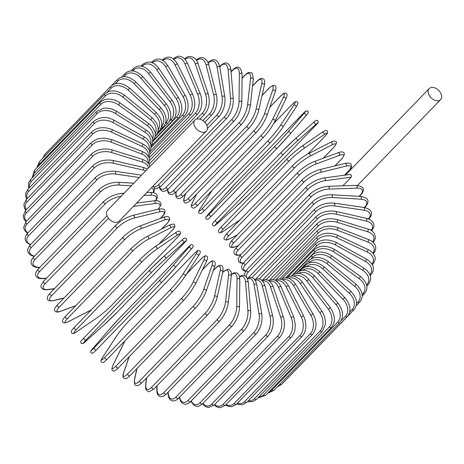 <?xml version="1.0" encoding="UTF-8"?>
<svg xmlns="http://www.w3.org/2000/svg" width="464" height="464" viewBox="0 0 464 464"><rect width="100%" height="100%" fill="white"/><g stroke="black" fill="none" stroke-linecap="round" stroke-linejoin="round"><path stroke-width="0.7" d="M440.8 93.328A7.94 5.29 -135.9 0 1 440.591 99.644A7.94 5.29 -135.9 0 1 428.974 94.917A7.94 5.29 -135.9 0 1 429.183 88.601A7.94 5.29 -135.9 0 1 440.8 93.328M350.013 174.65L351.312 175.114L351.271 177.161L342.879 185.826M206.532 124.804A7.94 5.29 -135.9 0 1 206.318 131.121A7.94 5.29 -135.9 0 1 194.706 126.394A7.94 5.29 -135.9 0 1 194.915 120.072A7.94 5.29 -135.9 0 1 206.532 124.804M206.318 131.121L119.028 221.258A7.94 5.29 -135.9 0 1 107.41 216.531A7.94 5.29 -135.9 0 1 107.625 210.215L194.915 120.072M162.145 60.117L162.499 59.752A1.496 0.998 44.1 0 0 162.301 60.198M162.499 59.752C169.221 54.358 173.78 57.983 177.567 64.206A1.496 0.522 153.4 0 0 176.523 64.194A1.496 0.522 153.4 0 0 175.114 65.03A13.479 8.891 -97.7 0 0 162.893 60.529M177.567 64.206L192.664 94.354A1.496 0.522 153.4 0 0 191.615 94.337A1.496 0.522 153.4 0 0 190.205 95.172L175.114 65.03M192.664 94.354C195.941 102.445 195.408 109.191 191.069 114.585A1.496 0.998 -135.9 0 1 188.877 113.697A13.479 8.891 -97.7 0 0 190.205 95.172M149.982 153.862L188.877 113.697M149.582 160.474L195.53 113.03A13.479 8.451 -92 0 0 197.757 94.43L185.055 64.09A13.479 8.451 -92 0 0 173.867 59.392M173.391 58.847A1.496 0.998 44.1 0 0 173.304 58.957L173.391 58.847C177.886 55.03 180.415 56.393 181.882 56.933C184.22 57.965 186.122 60.14 187.601 63.469A1.496 0.603 157.3 0 0 186.511 63.319A1.496 0.603 157.3 0 0 185.055 64.09M149.118 164.273L197.774 114.028A1.496 0.998 -135.9 0 1 196.603 114.115A1.496 0.998 -135.9 0 1 195.53 113.03M197.774 114.028C202.142 108.628 202.983 101.889 200.303 93.815A1.496 0.603 157.3 0 0 199.218 93.658A1.496 0.603 157.3 0 0 197.757 94.43M196.579 119.091L202.466 113.007A13.479 7.946 -86.7 0 0 205.622 94.424L195.408 64.113A13.479 7.946 -86.7 0 0 185.148 59.433M199.868 119.161L204.752 114.121A1.496 0.998 -135.9 0 1 203.522 114.179A1.496 0.998 -135.9 0 1 202.466 113.007M204.752 114.121C209.142 108.721 210.308 102.016 208.249 94.018A1.496 0.684 161.4 0 0 207.13 93.716A1.496 0.684 161.4 0 0 205.622 94.424M208.249 94.018L198.035 63.701A1.496 0.684 161.4 0 0 196.916 63.406A1.496 0.684 161.4 0 0 195.408 64.113M202.867 120.611L209.629 113.634A13.479 7.378 -81.7 0 0 213.747 95.149L206.097 65.099A13.479 7.378 -81.7 0 0 196.637 60.662M196.4 60.187A1.496 0.998 44.1 0 0 196.365 60.233L196.4 60.187C201.759 54.619 207.321 58.766 208.788 64.914A1.496 0.76 165.7 0 0 207.652 64.467A1.496 0.76 165.7 0 0 206.097 65.099M204.763 122.27L211.944 114.857A1.496 0.998 -135.9 0 1 210.662 114.892A1.496 0.998 -135.9 0 1 209.629 113.634M211.944 114.857C216.369 109.469 217.865 102.834 216.439 94.958A1.496 0.76 165.7 0 0 215.302 94.511A1.496 0.76 165.7 0 0 213.747 95.149M206.799 125.396L216.961 114.904A13.479 6.757 -77.1 0 0 222.065 96.605L217.036 67.048A13.479 6.757 -77.1 0 0 208.22 63.121M208.058 62.727L208.348 62.425A1.496 0.998 44.1 0 0 208.145 62.936M207.391 128.534L219.298 116.238A1.496 0.998 -135.9 0 1 217.964 116.238A1.496 0.998 -135.9 0 1 216.961 114.904M219.298 116.238C223.758 110.867 225.591 104.336 224.808 96.64A1.496 0.824 170.3 0 0 223.665 96.042A1.496 0.824 170.3 0 0 222.065 96.605M224.808 96.64L219.779 67.083A1.496 0.824 170.3 0 0 218.637 66.485A1.496 0.824 170.3 0 0 217.036 67.048M153.7 186.667A13.479 6.084 -72.8 0 0 158.711 184.655L224.414 116.806A13.479 6.084 -72.8 0 0 230.515 98.774L228.149 69.936A13.479 6.084 -72.8 0 0 220.272 66.335L219.745 66.886M219.669 66.514L220.47 65.691A1.496 0.998 44.1 0 0 220.272 66.335M154.506 188.488L156.739 188.668L161.06 186.093A1.496 0.998 -135.9 0 1 159.674 186.064A1.496 0.998 -135.9 0 1 158.711 184.655M161.06 186.093L226.763 118.245A1.496 0.998 -135.9 0 1 225.376 118.216A1.496 0.998 -135.9 0 1 224.414 116.806M226.763 118.245C231.252 112.914 233.427 106.511 233.282 99.047A1.496 0.887 175.3 0 0 232.157 98.287A1.496 0.887 175.3 0 0 230.515 98.774M233.282 99.047L230.915 70.209A1.496 0.887 175.3 0 0 229.796 69.449A1.496 0.887 175.3 0 0 228.149 69.936M159.784 187.241A13.479 5.365 -68.7 0 0 166.222 187.178L231.925 119.329A13.479 5.365 -68.7 0 0 239.03 101.645L239.343 73.741A13.479 5.365 -68.7 0 0 232.47 70.493L231.06 71.955M231.037 71.647L232.679 69.954A1.496 0.998 44.1 0 0 232.47 70.493M159.436 187.497L160.237 189.486L162.191 191.168L164.082 191.388L166.315 190.565L168.577 188.715A1.496 0.998 -135.9 0 1 167.133 188.651A1.496 0.998 -135.9 0 1 166.222 187.178M168.577 188.715L234.279 120.872A1.496 0.998 -135.9 0 1 232.835 120.808A1.496 0.998 -135.9 0 1 231.925 119.329M234.279 120.872C238.798 115.582 241.309 109.347 241.808 102.161A1.496 0.945 -179.4 0 0 240.717 101.239A1.496 0.945 -179.4 0 0 239.03 101.645M241.808 102.161L242.121 74.257A1.496 0.945 -179.4 0 0 241.031 73.335A1.496 0.945 -179.4 0 0 239.343 73.741M167.788 189.469A13.479 4.599 -64.9 0 0 173.733 190.298L239.436 122.45A13.479 4.599 -64.9 0 0 247.55 105.2L250.543 78.439A13.479 4.599 -64.9 0 0 244.673 75.626L242.075 78.306M242.08 78.062L244.87 75.18A1.496 0.998 44.1 0 0 244.673 75.626M167.556 189.672L167.73 191.452L168.444 193.256L169.319 194.161L172.289 194.544L176.088 191.934A1.496 0.998 -135.9 0 1 174.586 191.835A1.496 0.998 -135.9 0 1 173.733 190.298M176.088 191.934L241.79 124.091A1.496 0.998 -135.9 0 1 240.288 123.992A1.496 0.998 -135.9 0 1 239.436 122.45M241.79 124.091C246.332 118.865 249.174 112.822 250.311 105.96A1.496 0.992 -173.6 0 0 249.278 104.876A1.496 0.992 -173.6 0 0 247.55 105.2M250.311 105.96L253.303 79.205A1.496 0.992 -173.6 0 0 252.271 78.12A1.496 0.992 -173.6 0 0 250.543 78.439M176.32 191.696A13.479 3.805 -61.2 0 0 181.198 193.993L246.9 126.144A13.479 3.805 -61.2 0 0 256.006 109.4L261.65 83.996A13.479 3.805 -61.2 0 0 256.778 81.687L252.538 86.066M252.555 85.886L256.963 81.339A1.496 0.998 44.1 0 0 256.778 81.687M176.163 191.858L176.117 192.05A1.496 1.032 12.5 0 1 176.262 191.754M176.117 192.05C175.514 195.013 175.723 196.933 176.743 197.821C177.845 198.366 179.191 200.141 183.529 195.727A1.496 0.998 -135.9 0 1 181.981 195.593A1.496 0.998 -135.9 0 1 181.198 193.993M183.529 195.727L249.232 127.878A1.496 0.998 -135.9 0 1 247.683 127.745A1.496 0.998 -135.9 0 1 246.9 126.144M249.232 127.878C253.796 122.728 256.963 116.905 258.726 110.42A1.496 1.032 -167.5 0 0 257.775 109.173A1.496 1.032 -167.5 0 0 256.006 109.4M258.726 110.42L264.37 85.016A1.496 1.032 -167.5 0 0 263.419 83.764A1.496 1.032 -167.5 0 0 261.65 83.996M185.693 193.494L184.649 196.51A13.479 2.981 -57.6 0 0 188.546 198.238L254.249 130.39A13.479 2.981 -57.6 0 0 264.335 114.225L272.588 90.364A13.479 2.981 -57.6 0 0 268.697 88.636L262.038 95.514M262.067 95.387L268.853 88.375A1.496 0.998 44.1 0 0 268.697 88.636M185.571 193.621L184.469 196.8A1.496 1.067 19.1 0 1 184.649 196.51M184.469 196.8C182.364 202.472 184.689 205.755 190.855 200.059A1.496 0.998 -135.9 0 1 189.254 199.885A1.496 0.998 -135.9 0 1 188.546 198.238M190.855 200.059L256.557 132.217A1.496 0.998 -135.9 0 1 254.956 132.037A1.496 0.998 -135.9 0 1 254.249 130.39M256.557 132.217C261.139 127.142 264.613 121.568 266.98 115.495A1.496 1.067 -160.9 0 0 266.139 114.092A1.496 1.067 -160.9 0 0 264.335 114.225M266.98 115.495L275.239 91.64A1.496 1.067 -160.9 0 0 274.392 90.231A1.496 1.067 -160.9 0 0 272.588 90.364M196.585 194.143L192.792 201.915A13.479 2.134 -54.2 0 0 195.727 202.994L261.429 135.152A13.479 2.134 -54.2 0 0 272.472 119.631L283.278 97.498A13.479 2.134 -54.2 0 0 280.343 96.419L269.828 107.271M280.645 96.106A1.496 0.998 44.1 0 0 280.465 96.239A1.496 0.998 44.1 0 0 280.343 96.419M196.492 194.236L192.641 202.124A1.496 1.09 26 0 1 192.792 201.915M198.122 204.728A1.496 0.998 -135.9 0 1 198 204.902A1.496 0.998 -135.9 0 1 196.347 204.688A1.496 0.998 -135.9 0 1 195.727 202.994M263.825 136.88A1.496 0.998 -135.9 0 1 263.703 137.054A1.496 0.998 -135.9 0 1 262.05 136.839A1.496 0.998 -135.9 0 1 261.429 135.152M274.868 121.365A1.496 1.09 -154 0 0 275.013 121.156A1.496 1.09 -154 0 0 274.299 119.602A1.496 1.09 -154 0 0 272.472 119.631M285.673 99.232A1.496 1.09 -154 0 0 285.824 99.023A1.496 1.09 -154 0 0 285.111 97.469A1.496 1.09 -154 0 0 283.278 97.498M212.303 190.136L200.674 207.86A13.479 1.27 -50.8 0 0 202.687 208.232L268.389 140.389A13.479 1.27 -50.8 0 0 280.355 125.582L293.631 105.345A13.479 1.27 -50.8 0 0 291.618 104.974L273.882 123.285M273.905 123.244L291.699 104.876A1.496 0.998 44.1 0 0 291.618 104.974M204.995 210.117A1.496 0.998 -135.9 0 1 204.92 210.221L270.622 142.373C275.222 137.472 279.27 132.466 282.762 127.345A1.496 1.108 -146.7 0 1 282.669 127.467A13.479 1.27 129.2 0 1 270.698 142.274A1.496 0.998 -135.9 0 1 270.622 142.373A1.496 0.998 -135.9 0 1 268.917 142.112A1.496 0.998 -135.9 0 1 268.389 140.389M212.245 190.194L200.576 207.982A1.496 1.108 33.3 0 1 200.674 207.86M200.576 207.982C198.522 211.027 198.111 212.761 199.346 213.191C201.364 213.504 200.059 214.768 204.92 210.221A1.496 0.998 -135.9 0 1 203.215 209.96A1.496 0.998 -135.9 0 1 202.687 208.232M295.939 107.23A1.496 1.108 -146.7 0 0 296.038 107.109L282.762 127.345A1.496 1.108 -146.7 0 0 282.205 125.657A1.496 1.108 -146.7 0 0 280.355 125.582M291.699 104.876C296.554 100.323 295.249 101.587 297.267 101.9C298.503 102.329 298.097 104.069 296.038 107.109A1.496 1.108 -146.7 0 0 295.481 105.421A1.496 1.108 -146.7 0 0 293.631 105.345M223.822 196.197A1.496 1.114 40.7 0 1 223.857 196.156A1.496 1.114 40.7 0 1 223.886 196.121L208.249 214.31A13.479 0.394 -47.4 0 0 209.374 213.91L275.077 146.061A13.479 0.394 -47.4 0 0 287.929 132.025L303.566 113.837A13.479 0.394 -47.4 0 0 302.447 114.237L236.744 182.079A1.496 0.998 -135.9 0 1 236.768 182.05A1.496 0.998 -135.9 0 1 236.797 182.027M236.744 182.079A13.479 0.394 -47.4 0 0 223.886 196.121M275.077 146.061A1.496 0.998 -135.9 0 0 275.506 147.813A1.496 0.998 -135.9 0 0 277.252 148.12L290.168 134.015A1.496 1.114 -139.3 0 1 290.133 134.05A13.479 0.394 132.6 0 1 277.281 148.091A1.496 0.998 -135.9 0 1 277.252 148.12L211.578 215.934A1.496 0.998 -135.9 0 1 211.549 215.963A1.496 0.998 -135.9 0 1 209.803 215.661A1.496 0.998 -135.9 0 1 209.374 213.91M303.566 113.837A1.496 1.114 -139.3 0 1 305.422 114.028A1.496 1.114 -139.3 0 1 305.805 115.826A1.496 1.114 -139.3 0 1 305.776 115.861L290.197 133.974M277.252 148.12L211.549 215.963L208.226 219.182L206.213 219.136C205.703 217.135 204.699 218.602 208.214 214.345L223.857 196.156L236.768 182.05L302.47 114.208L305.793 110.989L307.812 111.035C308.322 113.036 309.326 111.575 305.805 115.826L290.168 134.015A1.496 1.114 -139.3 0 0 289.785 132.217A1.496 1.114 -139.3 0 0 287.929 132.025M249.185 194.062A1.496 0.998 -135.9 0 1 249.151 194.103A1.496 0.998 -135.9 0 1 249.116 194.132L314.818 126.289A1.496 0.998 44.1 0 0 314.853 126.254L249.151 194.103L235.376 207.391A1.496 1.114 48.2 0 1 235.329 207.431M314.818 126.289A13.479 0.481 135.9 0 0 315.102 125.071L297.215 141.068A13.479 0.481 135.9 0 0 283.521 154.286L217.819 222.134A13.479 0.481 135.9 0 0 217.535 223.352L235.422 207.35A13.479 0.481 135.9 0 0 249.116 194.132M235.422 207.35A1.496 1.114 48.2 0 1 235.376 207.391L217.494 223.393C213.388 227 214.501 225.91 212.721 225.475C212.002 223.207 211.909 224.292 215.702 220.017A1.496 0.998 -135.9 0 1 215.737 219.982L281.37 152.204M295.22 138.84L313.02 122.919A1.496 1.114 -131.8 0 1 313.061 122.879L295.174 138.875A1.496 1.114 -131.8 0 0 295.133 138.916A13.479 0.481 -44.1 0 0 281.439 152.134A1.496 0.998 -135.9 0 0 281.404 152.169L215.702 220.017A1.496 0.998 -135.9 0 0 216.056 221.751A1.496 0.998 -135.9 0 0 217.819 222.134M283.521 154.286A1.496 0.998 -135.9 0 1 281.758 153.903A1.496 0.998 -135.9 0 1 281.404 152.169L295.174 138.875A1.496 1.114 -131.8 0 1 296.977 139.223A1.496 1.114 -131.8 0 1 297.215 141.068M315.102 125.071A1.496 1.114 -131.8 0 0 314.865 123.221A1.496 1.114 -131.8 0 0 313.061 122.879C317.167 119.265 316.048 120.362 317.834 120.797C318.553 123.059 318.64 121.98 314.853 126.254M289.368 160.817A1.496 0.998 -135.9 0 1 287.628 160.335A1.496 0.998 -135.9 0 1 287.32 158.647A1.496 0.998 -135.9 0 1 287.425 158.56A13.479 1.351 -40.7 0 1 301.913 146.206A1.496 1.108 -124.4 0 1 302.041 146.102A1.496 1.108 -124.4 0 1 303.734 146.618A1.496 1.108 -124.4 0 1 303.856 148.463A13.479 1.351 139.3 0 0 289.368 160.817L223.665 228.665A13.479 1.351 139.3 0 0 224.176 230.747L240.103 219.843M307.702 154.06L324.365 136.857A1.496 0.998 44.1 0 0 324.464 136.77L307.742 154.036M324.365 136.857A13.479 1.351 139.3 0 0 323.855 134.775L303.856 148.463M224.176 230.747A1.496 1.108 55.6 0 1 224.048 230.852L240.045 219.901M223.665 228.665A1.496 0.998 -135.9 0 1 221.931 228.178A1.496 0.998 -135.9 0 1 221.618 226.49A1.496 0.998 -135.9 0 1 221.722 226.403M323.855 134.775A1.496 1.108 -124.4 0 0 323.727 132.93A1.496 1.108 -124.4 0 0 322.033 132.408A1.496 1.108 -124.4 0 0 321.906 132.518M323.159 158.27L333.204 147.894A1.496 0.998 44.1 0 0 333.384 147.767L323.234 158.241M333.204 147.894A13.479 2.216 142.7 0 0 331.963 144.907L310.004 156.182A13.479 2.216 142.7 0 0 294.785 167.632L229.083 235.48A13.479 2.216 142.7 0 0 230.324 238.467L237.394 234.836M230.324 238.467A1.496 1.09 62.8 0 1 230.115 238.624L237.301 234.935M229.083 235.48A1.496 0.998 -135.9 0 1 227.377 234.9A1.496 0.998 -135.9 0 1 227.111 233.259C223.816 237.168 223.097 239.273 224.953 239.575C225.666 240.34 227.389 240.021 230.115 238.624M294.785 167.632A1.496 0.998 -135.9 0 1 293.08 167.052A1.496 0.998 -135.9 0 1 292.813 165.416L227.111 233.259M310.004 156.182A1.496 1.09 -117.2 0 0 309.987 154.355A1.496 1.09 -117.2 0 0 308.427 153.677C302.221 157.221 297.018 161.136 292.813 165.416M331.963 144.907A1.496 1.09 -117.2 0 0 331.946 143.08A1.496 1.09 -117.2 0 0 330.38 142.402L308.427 153.677M334.898 165.903L341.278 159.314A1.496 0.998 44.1 0 0 341.539 159.146L335.025 165.874M341.278 159.314A13.479 3.062 146.1 0 0 339.364 155.388L315.619 164.169A13.479 3.062 146.1 0 0 299.727 174.679L234.024 242.521A13.479 3.062 146.1 0 0 235.938 246.448L238.577 245.473M235.938 246.448A1.496 1.061 69.7 0 1 235.642 246.645L238.45 245.607M234.024 242.521A1.496 0.998 -135.9 0 1 232.354 241.86A1.496 0.998 -135.9 0 1 232.133 240.271C226.623 246.697 230.15 248.872 235.642 246.645M299.727 174.679A1.496 0.998 -135.9 0 1 298.056 174.012A1.496 0.998 -135.9 0 1 297.836 172.422L232.133 240.271M315.619 164.169A1.496 1.061 -110.3 0 0 315.706 162.365A1.496 1.061 -110.3 0 0 314.285 161.553C308.253 164.059 302.766 167.678 297.836 172.422M339.364 155.388A1.496 1.061 -110.3 0 0 339.451 153.584A1.496 1.061 -110.3 0 0 338.03 152.772L314.285 161.553M344.468 175.224L348.522 171.03A1.496 0.998 44.1 0 0 348.876 170.833L344.653 175.195M348.522 171.03A13.479 3.886 149.7 0 0 346.005 166.141L320.647 172.353A13.479 3.886 149.7 0 0 304.152 181.9L238.45 249.748A13.479 3.886 149.7 0 0 240.723 254.695M238.45 249.748A1.496 0.998 -135.9 0 1 236.831 249.006A1.496 0.998 -135.9 0 1 236.646 247.469C232.51 251.732 234.129 253.216 234.772 254.33C235.7 255.351 237.643 255.525 240.601 254.852M304.152 181.9A1.496 0.998 -135.9 0 1 302.534 181.157A1.496 0.998 -135.9 0 1 302.348 179.62L236.646 247.469M320.647 172.353A1.496 1.032 -103.8 0 0 320.833 170.578A1.496 1.032 -103.8 0 0 319.568 169.662C313.101 171.57 307.365 174.893 302.348 179.62M346.005 166.141A1.496 1.032 -103.8 0 0 346.19 164.372A1.496 1.032 -103.8 0 0 344.926 163.45L319.568 169.662M351.271 177.161L325.061 180.682A13.479 4.675 153.4 0 0 308.032 189.248L242.33 257.097A13.479 4.675 153.4 0 0 243.246 263.076M325.061 180.682A1.496 0.986 -97.7 0 0 325.334 178.942A1.496 0.986 -97.7 0 0 324.232 177.938L350.413 174.423M308.032 189.248A1.496 0.998 -135.9 0 1 306.472 188.436A1.496 0.998 -135.9 0 1 306.327 186.951C311.408 182.242 317.376 179.237 324.232 177.938M242.33 257.097A1.496 0.998 -135.9 0 1 240.77 256.285A1.496 0.998 -135.9 0 1 240.625 254.794L306.327 186.951M358.997 196.347L360.313 194.99A1.496 0.998 44.1 0 0 360.859 194.764L359.31 196.365M360.313 194.99A13.479 5.435 157.3 0 0 356.81 188.129L328.819 189.086A13.479 5.435 157.3 0 0 311.332 196.661L245.63 264.509A13.479 5.435 157.3 0 0 245.705 270.97M245.63 264.509A1.496 0.998 -135.9 0 1 244.134 263.639A1.496 0.998 -135.9 0 1 244.029 262.201L242.278 264.492L241.506 266.829L241.785 268.668L243.53 270.605L245.456 271.341M311.332 196.661A1.496 0.998 -135.9 0 1 309.836 195.791A1.496 0.998 -135.9 0 1 309.732 194.352L244.029 262.201M328.819 189.086A1.496 0.94 -92 0 0 329.179 187.386A1.496 0.94 -92 0 0 328.239 186.325C321.042 186.992 314.87 189.672 309.732 194.352M356.81 188.129A1.496 0.94 -92 0 0 357.17 186.429A1.496 0.94 -92 0 0 356.224 185.368L328.239 186.325M364.31 207.524L364.768 207.048A1.496 0.998 44.1 0 0 365.417 206.828L364.681 207.588M364.768 207.048A13.479 6.148 161.4 0 0 360.888 199.195L331.899 197.502A13.479 6.148 161.4 0 0 314.035 204.085L248.333 271.933A13.479 6.148 161.4 0 0 246.465 276.973M248.333 271.933A1.496 0.998 -135.9 0 1 246.906 271.011A1.496 0.998 -135.9 0 1 246.836 269.63L244.412 273.975L244.435 275.512M314.035 204.085A1.496 0.998 -135.9 0 1 312.608 203.162A1.496 0.998 -135.9 0 1 312.533 201.782L246.836 269.63M331.899 197.502A1.496 0.882 -86.7 0 0 332.34 195.849A1.496 0.882 -86.7 0 0 331.557 194.747C324.063 194.781 317.724 197.125 312.533 201.782M360.888 199.195A1.496 0.882 -86.7 0 0 361.328 197.536A1.496 0.882 -86.7 0 0 360.545 196.434L331.557 194.747M368.573 219.037A1.496 0.998 44.1 0 0 368.973 218.828L368.712 219.095M368.312 218.938A13.479 6.821 165.7 0 0 364.037 210.198L334.271 205.871A13.479 6.821 165.7 0 0 316.117 211.462L252.103 277.571M248.814 277.605A1.496 0.998 -135.9 0 1 249.023 277.02L248.344 277.779M316.117 211.462A1.496 0.998 -135.9 0 1 314.76 210.499A1.496 0.998 -135.9 0 1 314.725 209.171L249.023 277.02M334.271 205.871A1.496 0.818 -81.7 0 0 334.788 204.259A1.496 0.818 -81.7 0 0 334.167 203.133C326.43 202.536 319.945 204.549 314.725 209.171M364.037 210.198A1.496 0.818 -81.7 0 0 364.559 208.585A1.496 0.818 -81.7 0 0 363.938 207.466L334.167 203.133M371.02 230.434A13.479 7.436 170.3 0 0 366.241 221.055L335.924 214.124A13.479 7.436 170.3 0 0 317.562 218.741L259.318 278.887M317.562 218.741A1.496 0.998 -135.9 0 1 316.28 217.744A1.496 0.998 -135.9 0 1 316.274 216.468L255.415 279.316M335.924 214.124A1.496 0.748 -77.1 0 0 336.516 212.553A1.496 0.748 -77.1 0 0 336.046 211.433C328.112 210.198 321.523 211.874 316.274 216.468M366.241 221.055A1.496 0.748 -77.1 0 0 366.838 219.484A1.496 0.748 -77.1 0 0 366.369 218.364L336.046 211.433M372.505 241.866A13.479 7.998 175.3 0 0 367.482 231.681L336.835 222.198A13.479 7.998 175.3 0 0 318.356 225.864L266.348 279.566M318.356 225.864A1.496 0.998 -135.9 0 1 317.156 224.843A1.496 0.998 -135.9 0 1 317.179 223.619L262.421 280.169M336.835 222.198A1.496 0.679 -72.8 0 0 337.502 220.673A1.496 0.679 -72.8 0 0 337.183 219.565C329.104 217.709 322.439 219.054 317.179 223.619M367.482 231.681A1.496 0.679 -72.8 0 0 368.143 230.156A1.496 0.679 -72.8 0 0 367.824 229.048L337.183 219.565M372.789 253.118A13.479 8.497 -179.4 0 0 367.743 241.993L337.009 230.04A13.479 8.497 -179.4 0 0 318.495 232.771L273.139 279.606M318.495 232.771A1.496 0.998 -135.9 0 1 317.382 231.733A1.496 0.998 -135.9 0 1 317.434 230.567L269.201 280.372M337.009 230.04A1.496 0.597 -68.7 0 0 337.74 228.561A1.496 0.597 -68.7 0 0 337.566 227.476C329.405 225.005 322.695 226.032 317.434 230.567M367.743 241.993A1.496 0.597 -68.7 0 0 368.474 240.514A1.496 0.597 -68.7 0 0 368.3 239.436L337.566 227.476M372.227 264.66A1.496 0.998 44.1 0 0 372.714 264.445L372.325 264.845M371.896 264.091A13.479 8.932 -173.6 0 0 367.03 251.923L336.441 237.574A13.479 8.932 -173.6 0 0 317.979 239.412L279.635 279.009M317.979 239.412A1.496 0.998 -135.9 0 1 317.028 237.261L275.703 279.937M336.441 237.574A1.496 0.51 -64.9 0 0 337.235 236.147A1.496 0.51 -64.9 0 0 337.2 235.103C329.011 232.029 322.283 232.748 317.028 237.261M367.03 251.923A1.496 0.51 -64.9 0 0 367.824 250.49A1.496 0.51 -64.9 0 0 367.79 249.452L337.2 235.103M369.924 274.943A1.496 0.998 44.1 0 0 370.997 274.816L370.179 275.657M369.82 274.688A13.479 9.297 -167.5 0 0 365.342 261.383L335.13 244.76A13.479 9.297 -167.5 0 0 316.813 245.746L285.789 277.779M316.813 245.746A1.496 0.998 -135.9 0 1 315.972 243.646L281.863 278.864M335.13 244.76A1.496 0.423 -61.2 0 0 335.988 243.38A1.496 0.423 -61.2 0 0 336.087 242.388C327.92 238.734 321.216 239.157 315.972 243.646M365.342 261.383A1.496 0.423 -61.2 0 0 366.2 259.997A1.496 0.423 -61.2 0 0 366.299 259.011L336.087 242.388M366.56 284.821L366.809 284.565A1.496 0.998 44.1 0 0 368.23 284.612L366.821 286.068M366.809 284.565A13.479 9.593 -160.9 0 0 362.697 270.303L333.094 251.534A13.479 9.593 -160.9 0 0 314.998 251.714L291.554 275.918M314.998 251.714A1.496 0.998 -135.9 0 1 314.267 249.678L287.634 277.182M333.094 251.534A1.496 0.331 -57.6 0 0 334.01 250.2A1.496 0.331 -57.6 0 0 334.237 249.272C326.157 245.067 319.499 245.201 314.267 249.678M362.697 270.303A1.496 0.331 -57.6 0 0 363.619 268.969A1.496 0.331 -57.6 0 0 363.846 268.047L334.237 249.272M362.135 294.437L362.912 293.637A1.496 0.998 44.1 0 0 364.437 293.758L362.198 296.073M362.912 293.637A13.479 9.819 -154 0 0 359.113 278.626L330.339 257.845A13.479 9.819 -154 0 0 312.562 257.271L310.915 258.97M312.562 257.271A1.496 0.998 -135.9 0 1 311.936 255.304L292.952 274.908M330.339 257.845L331.667 255.71C323.727 250.978 317.15 250.838 311.936 255.304M359.113 278.626L360.441 276.492L331.667 255.71M356.526 303.526L358.022 301.983A1.496 0.998 44.1 0 0 359.652 302.18L356.178 305.77M358.022 301.983A13.479 9.964 -146.7 0 0 354.618 286.276L326.894 263.651A13.479 9.964 -146.7 0 0 309.511 262.38L308.989 262.92M309.511 262.38A1.496 0.998 -135.9 0 1 308.983 260.495L297.755 272.09M326.894 263.651L328.396 261.644C320.659 256.418 314.186 256.035 308.983 260.495M354.618 286.276L356.114 284.275L328.396 261.644M287.436 378.369L288.202 377.667A1.496 0.998 -135.9 0 1 287.964 377.829M349.653 312.144L352.176 309.534A1.496 0.998 44.1 0 0 353.904 309.819L288.202 377.667M352.176 309.534A13.479 10.04 -139.3 0 0 349.241 293.202L322.782 268.894A13.479 10.04 -139.3 0 0 306.089 266.783M305.735 266.864A1.496 0.998 -135.9 0 1 305.445 265.199L301.931 268.824M322.782 268.894L324.446 267.038C316.97 261.348 310.636 260.739 305.445 265.199M349.241 293.202L350.906 291.346L324.446 267.038M277.327 386.935L281.532 384.465A1.496 0.998 -135.9 0 1 279.908 384.267M341.046 320.757L345.413 316.245A1.496 0.998 44.1 0 0 347.234 316.616L281.532 384.465M345.413 316.245A13.479 10.034 -131.8 0 0 343.029 299.35L318.037 273.551A13.479 10.034 -131.8 0 0 302.58 270.297M301.264 270.495A1.496 0.998 -135.9 0 1 301.339 269.387L299.854 270.918M318.037 273.551L319.858 271.84C312.69 265.733 306.518 264.915 301.339 269.387M343.029 299.35L344.851 297.644L319.858 271.84M274.004 390.369A1.496 0.998 -135.9 0 1 272.095 389.899L337.798 322.051A1.496 0.998 44.1 0 0 339.706 322.521L274.004 390.369L267.809 393.112M269.103 391.778A13.479 9.959 -124.4 0 0 272.095 389.899M337.798 322.051A13.479 9.959 -124.4 0 0 336.029 304.674L312.69 277.576A13.479 9.959 -124.4 0 0 298.503 273.406M296.502 273.505A1.496 0.998 -135.9 0 1 296.705 273.018L296.177 273.563M312.69 277.576L314.656 276.028C307.864 269.543 301.878 268.54 296.705 273.018M336.029 304.674L338.001 303.125L314.656 276.028M265.663 395.334A1.496 0.998 -135.9 0 1 263.668 394.76L329.37 326.917A1.496 0.998 44.1 0 0 331.366 327.485L265.663 395.334L257.92 397.932M258.848 396.975A13.479 9.802 -117.2 0 0 263.668 394.76M329.37 326.917A13.479 9.802 -117.2 0 0 328.297 309.128L306.785 280.94A13.479 9.802 -117.2 0 0 293.845 276.063M306.785 280.94L308.891 279.56L305.979 276.532C302.325 274.125 299.715 273.076 298.155 273.395C295.533 273.377 293.335 274.276 291.566 276.074M328.297 309.128L330.403 307.748L308.891 279.56M256.575 399.318A1.496 0.998 -135.9 0 1 254.51 398.646L320.212 330.797A1.496 0.998 44.1 0 0 322.277 331.476L256.575 399.318L253.356 401.435L249.249 401.876L247.573 401.511M248.327 400.739A13.479 9.57 -110.3 0 0 254.51 398.646M320.212 330.797A13.479 9.57 -110.3 0 0 319.882 312.684L300.365 283.62A13.479 9.57 -110.3 0 0 288.614 278.226M300.365 283.62A1.496 0.342 -33.9 0 1 301.675 282.663A1.496 0.342 -33.9 0 1 302.598 282.419L299.993 279.345L294.976 276.341L293.294 275.976L289.188 276.416L286.74 277.82M319.882 312.684A1.496 0.342 -33.9 0 1 321.192 311.727A1.496 0.342 -33.9 0 1 322.115 311.483L302.598 282.419M246.807 402.3A1.496 0.998 -135.9 0 1 244.679 401.517L310.381 333.668A1.496 0.998 44.1 0 0 312.51 334.457L246.807 402.3L242.782 404.66L238.914 404.654L236.802 403.883M237.435 403.233A13.479 9.268 -103.8 0 0 244.679 401.517M310.381 333.668A13.479 9.268 -103.8 0 0 310.857 315.311L293.486 285.592A13.479 9.268 -103.8 0 0 282.843 279.844M293.486 285.592A1.496 0.429 -30.3 0 1 294.843 284.699A1.496 0.429 -30.3 0 1 295.835 284.577L293.468 281.416L289.368 278.504L287.854 278.011L283.985 278.006L281.254 279.258M310.857 315.311A1.496 0.429 -30.3 0 1 312.214 314.412A1.496 0.429 -30.3 0 1 313.206 314.296L295.835 284.577M301.287 316.987A1.496 0.522 -26.6 0 1 302.696 316.158A1.496 0.522 -26.6 0 1 303.74 316.17C307.017 324.261 306.489 331.006 302.145 336.406A1.496 0.998 44.1 0 1 299.953 335.513A13.479 8.891 -97.7 0 0 301.287 316.987L286.189 286.845A13.479 8.891 -97.7 0 0 276.567 280.877M302.145 336.406L236.443 404.248A1.496 0.998 -135.9 0 1 234.25 403.361L299.953 335.513M226.194 404.498A13.479 8.891 -97.7 0 0 234.25 403.361M286.189 286.845A1.496 0.522 -26.6 0 1 287.599 286.01A1.496 0.522 -26.6 0 1 288.643 286.027L286.537 282.796L283.133 279.989L281.799 279.415L278.307 279.073L275.285 280.181M225.556 405.159A1.496 0.998 -135.9 0 1 224.385 405.246A1.496 0.998 -135.9 0 1 223.312 404.156L289.014 336.307A1.496 0.998 44.1 0 0 290.087 337.398A1.496 0.998 44.1 0 0 291.259 337.311L225.556 405.159L220.261 407.705L217.082 407.073L214.217 405.02A1.496 0.998 -135.9 0 1 212.999 405.072A1.496 0.998 -135.9 0 1 211.944 403.9L277.646 336.052A1.496 0.998 44.1 0 0 278.702 337.224A1.496 0.998 44.1 0 0 279.931 337.166L214.229 405.008L208.411 407.549L205.651 406.719L202.582 403.773M214.675 404.544A13.479 8.451 -92 0 0 223.312 404.156M289.014 336.307A13.479 8.451 -92 0 0 291.241 317.712L278.539 287.367A13.479 8.451 -92 0 0 269.845 281.306M278.539 287.367A1.496 0.603 -22.7 0 1 279.995 286.595A1.496 0.603 -22.7 0 1 281.085 286.746L279.189 283.4L275.343 280.204L272.171 279.577L268.859 280.558M291.241 317.712A1.496 0.603 -22.7 0 1 292.703 316.941A1.496 0.603 -22.7 0 1 293.787 317.092L281.085 286.746M202.977 403.367A13.479 7.946 -86.7 0 0 211.944 403.9M277.646 336.052A13.479 7.946 -86.7 0 0 280.801 317.469L270.587 287.152A13.479 7.946 -86.7 0 0 262.728 281.109M270.587 287.152A1.496 0.684 -18.6 0 1 272.095 286.45A1.496 0.684 -18.6 0 1 273.215 286.746L271.562 283.307L268.476 280.326L265.715 279.49L262.027 280.372M280.801 317.469A1.496 0.684 -18.6 0 1 282.309 316.761A1.496 0.684 -18.6 0 1 283.429 317.057L273.215 286.746M202.542 403.813A1.496 0.998 -135.9 0 1 201.26 403.848A1.496 0.998 -135.9 0 1 200.228 402.59L265.93 334.741A1.496 0.998 44.1 0 0 266.962 336A1.496 0.998 44.1 0 0 268.244 335.965L202.542 403.813L199.033 406.104L196.434 406.325L193.998 405.356L190.884 401.273M191.214 400.937A13.479 7.378 -81.7 0 0 200.228 402.59M265.93 334.741A13.479 7.378 -81.7 0 0 270.048 316.257L262.398 286.207A13.479 7.378 -81.7 0 0 255.293 280.302M262.398 286.207A1.496 0.76 -14.3 0 1 263.952 285.575A1.496 0.76 -14.3 0 1 265.089 286.021L263.709 282.512L261.249 279.751L258.813 278.789L256.215 279.009L254.829 279.618M270.048 316.257A1.496 0.76 -14.3 0 1 271.602 315.624A1.496 0.76 -14.3 0 1 272.739 316.071L265.089 286.021M190.594 401.575A1.496 0.998 -135.9 0 1 189.26 401.575A1.496 0.998 -135.9 0 1 188.256 400.246L253.959 332.398A1.496 0.998 44.1 0 0 254.962 333.732A1.496 0.998 44.1 0 0 256.296 333.726L190.594 401.575C190.385 402.271 186.099 405.008 184.318 404.057C181.871 403.622 180.154 401.238 179.168 396.917M179.545 397.201A13.479 6.757 -77.1 0 0 188.256 400.246M253.959 332.398A13.479 6.757 -77.1 0 0 259.063 314.093L254.034 284.536A13.479 6.757 -77.1 0 0 247.573 278.91M254.034 284.536A1.496 0.824 -9.7 0 1 255.635 283.974A1.496 0.824 -9.7 0 1 256.772 284.577L255.687 281.033L253.744 278.481L251.621 277.437L249.342 277.46L247.312 278.313M259.063 314.093A1.496 0.824 -9.7 0 1 260.664 313.531A1.496 0.824 -9.7 0 1 261.8 314.134L256.772 284.577M178.472 398.309A1.496 0.998 -135.9 0 1 177.08 398.28A1.496 0.998 -135.9 0 1 176.123 396.877L241.825 329.028A1.496 0.998 44.1 0 0 242.782 330.438A1.496 0.998 44.1 0 0 244.174 330.467L178.472 398.309C174.934 402.242 168.658 402.41 168.026 393.797A1.496 0.887 175.3 0 1 168.241 393.275A13.479 6.084 -72.8 0 0 176.123 396.877M168.148 392.109L168.241 393.275M241.825 329.028A13.479 6.084 -72.8 0 0 247.927 310.996L245.56 282.153A13.479 6.084 -72.8 0 0 239.615 277.002M245.56 282.153A1.496 0.887 -4.7 0 1 247.202 281.665A1.496 0.887 -4.7 0 1 248.327 282.425L247.561 278.881L246.042 276.515L244.279 275.459L242.167 275.338L239.505 276.503M247.927 310.996A1.496 0.887 -4.7 0 1 249.568 310.509A1.496 0.887 -4.7 0 1 250.693 311.269L248.327 282.425M166.269 394.046A1.496 0.998 -135.9 0 1 164.824 393.988A1.496 0.998 -135.9 0 1 163.914 392.509L229.616 324.661A1.496 0.998 44.1 0 0 230.527 326.14A1.496 0.998 44.1 0 0 231.971 326.204L166.269 394.046C161.89 398.564 156.612 397.462 156.82 389.743A1.496 0.945 -179.4 0 1 157.041 389.261A13.479 5.365 -68.7 0 0 163.914 392.509M157.081 385.717L157.041 389.261M229.616 324.661A13.479 5.365 -68.7 0 0 236.721 306.982L237.034 279.073A13.479 5.365 -68.7 0 0 231.385 274.723M237.034 279.073A1.496 0.945 0.6 0 1 238.722 278.667A1.496 0.945 0.6 0 1 239.813 279.589L239.395 276.074L238.258 273.905L236.768 272.838L234.192 272.751L231.391 274.328M236.721 306.982A1.496 0.945 0.6 0 1 238.409 306.571A1.496 0.945 0.6 0 1 239.499 307.493L239.813 279.589M154.077 388.82A1.496 0.998 -135.9 0 1 152.575 388.722A1.496 0.998 -135.9 0 1 151.722 387.179L217.425 319.331A1.496 0.998 44.1 0 0 218.277 320.873A1.496 0.998 44.1 0 0 219.779 320.972L154.077 388.82L149.518 391.581C148.706 392.092 147.552 391.384 146.067 389.464C145.696 389.302 145.557 387.747 145.644 384.795A1.496 0.992 -173.6 0 1 145.858 384.366A13.479 4.599 -64.9 0 0 151.722 387.179M146.578 377.922L145.858 384.366M217.425 319.331A13.479 4.599 -64.9 0 0 225.539 302.081L228.532 275.326A13.479 4.599 -64.9 0 0 222.714 272.455M228.532 275.326A1.496 0.992 6.4 0 1 230.26 275.001A1.496 0.992 6.4 0 1 231.292 276.092C231.379 273.134 231.24 271.579 230.869 271.423C229.384 269.497 228.23 268.795 227.412 269.306L222.859 272.066M225.539 302.081A1.496 0.992 6.4 0 1 227.267 301.757A1.496 0.992 6.4 0 1 228.3 302.847L231.292 276.092M141.984 382.661A1.496 0.998 -135.9 0 1 140.435 382.527A1.496 0.998 -135.9 0 1 139.652 380.927L205.349 313.078A1.496 0.998 44.1 0 0 206.138 314.679A1.496 0.998 44.1 0 0 207.686 314.812L141.984 382.661C139.583 385.004 137.756 385.944 136.491 385.474C134.653 385.619 134.009 383.455 134.572 378.984A1.496 1.032 -167.5 0 1 134.775 378.618A13.479 3.805 -61.2 0 0 139.652 380.927M137.037 368.451L134.775 378.618M205.349 313.078A13.479 3.805 -61.2 0 0 214.461 296.334L220.104 270.93A13.479 3.805 -61.2 0 0 215.232 268.621L213.289 270.628M215.232 268.621A1.496 0.998 -135.9 0 1 215.418 268.273L213.376 270.379M220.104 270.93A1.496 1.032 12.5 0 1 221.873 270.703A1.496 1.032 12.5 0 1 222.824 271.95C223.387 267.479 222.749 265.321 220.905 265.46C219.646 264.99 217.813 265.93 215.418 268.273M214.461 296.334A1.496 1.032 12.5 0 1 216.23 296.107A1.496 1.032 12.5 0 1 217.181 297.354L222.824 271.95M130.088 375.625A1.496 0.998 -135.9 0 1 128.487 375.446A1.496 0.998 -135.9 0 1 127.78 373.798L193.482 305.956A1.496 0.998 44.1 0 0 194.19 307.603A1.496 0.998 44.1 0 0 195.791 307.777L130.088 375.625C127.397 378.148 125.692 379.14 124.973 378.607C124.404 378.264 121.667 378.34 123.708 372.366A1.496 1.067 -160.9 0 1 123.888 372.07A13.479 2.981 -57.6 0 0 127.78 373.798M129.218 356.677L123.888 372.07M193.482 305.956A13.479 2.981 -57.6 0 0 203.568 289.791L211.828 265.93A13.479 2.981 -57.6 0 0 207.936 264.202L202.356 269.955M207.936 264.202A1.496 0.998 -135.9 0 1 208.092 263.941L202.455 269.764M211.828 265.93A1.496 1.067 19.1 0 1 213.631 265.797A1.496 1.067 19.1 0 1 214.478 267.2C216.514 261.226 213.776 261.302 213.208 260.959C212.489 260.426 210.784 261.418 208.092 263.941M203.568 289.791A1.496 1.067 19.1 0 1 205.372 289.652A1.496 1.067 19.1 0 1 206.219 291.061L214.478 267.2M118.604 367.581A1.496 0.998 -135.9 0 1 118.482 367.761A1.496 0.998 -135.9 0 1 116.829 367.54A1.496 0.998 -135.9 0 1 116.209 365.852L181.911 298.004A1.496 0.998 44.1 0 0 182.532 299.698A1.496 0.998 44.1 0 0 184.185 299.912L118.482 367.761C115.588 370.608 113.837 371.629 113.233 370.829C111.528 370.753 111.488 368.805 113.123 364.977A1.496 1.09 -154 0 1 113.268 364.768A13.479 2.134 -54.2 0 0 116.209 365.852M125.118 340.68A13.479 2.134 -54.2 0 0 124.079 342.635L113.268 364.768M181.911 298.004A13.479 2.134 -54.2 0 0 192.949 282.489L203.76 260.356A13.479 2.134 -54.2 0 0 200.819 259.272L186.598 273.963M124.079 342.635A1.496 1.09 -154 0 0 123.929 342.844L113.123 364.977M200.819 259.272A1.496 0.998 -135.9 0 1 200.947 259.098A1.496 0.998 -135.9 0 1 201.127 258.964M203.76 260.356A1.496 1.09 26 0 1 205.587 260.321A1.496 1.09 26 0 1 206.3 261.876C207.936 258.054 207.901 256.105 206.19 256.029C205.587 255.223 203.841 256.25 200.947 259.098L186.696 273.806M192.949 282.489A1.496 1.09 26 0 1 194.781 282.454A1.496 1.09 26 0 1 195.495 284.009L206.3 261.876M107.329 359.032A1.496 0.998 -135.9 0 1 107.248 359.13A1.496 0.998 -135.9 0 1 105.548 358.869A1.496 0.998 -135.9 0 1 105.015 357.141L170.717 289.298A1.496 0.998 44.1 0 0 171.251 291.021A1.496 0.998 44.1 0 0 172.95 291.282A1.496 0.998 44.1 0 0 173.031 291.183A13.479 1.27 129.2 0 0 184.997 276.376A1.496 1.108 33.3 0 0 185.095 276.254L198.366 256.018A1.496 1.108 33.3 0 1 198.273 256.14M170.717 289.298A13.479 1.27 -50.8 0 0 182.688 274.491L195.959 254.255A13.479 1.27 -50.8 0 0 193.946 253.883L128.244 321.726A13.479 1.27 -50.8 0 0 116.278 336.533L103.008 356.77A13.479 1.27 -50.8 0 0 105.015 357.141M195.959 254.255A1.496 1.108 33.3 0 1 197.809 254.33A1.496 1.108 33.3 0 1 198.366 256.018C200.442 253.037 200.854 251.297 199.595 250.809C197.879 250.531 198.708 249.209 194.027 253.785L128.325 321.627C123.72 326.528 119.671 331.54 116.18 336.655L102.909 356.891C100.833 359.873 100.421 361.613 101.68 362.106C103.397 362.378 102.567 363.701 107.248 359.13L172.95 291.282C177.555 286.381 181.604 281.375 185.095 276.254A1.496 1.108 33.3 0 0 184.533 274.566A1.496 1.108 33.3 0 0 182.688 274.491M162.151 281.973L96.5 349.763A1.496 0.998 -135.9 0 1 96.477 349.792A1.496 0.998 -135.9 0 1 94.726 349.491A1.496 0.998 -135.9 0 1 94.296 347.739L159.999 279.891A1.496 0.998 44.1 0 0 160.428 281.642A1.496 0.998 44.1 0 0 162.18 281.95A1.496 0.998 44.1 0 0 162.203 281.921A13.479 0.394 132.6 0 0 175.056 267.879A1.496 1.114 40.7 0 0 175.09 267.844L190.727 249.655A1.496 1.114 40.7 0 1 190.698 249.696L175.119 267.803M159.999 279.891A13.479 0.394 -47.4 0 0 172.852 265.855L188.494 247.666A13.479 0.394 -47.4 0 0 187.369 248.066L121.667 315.914A13.479 0.394 -47.4 0 0 108.808 329.95L93.171 348.139A13.479 0.394 -47.4 0 0 94.296 347.739M188.494 247.666A1.496 1.114 40.7 0 1 190.344 247.857A1.496 1.114 40.7 0 1 190.727 249.655C193.871 246.378 193.842 245.705 191.748 244.47L190.431 245.044L187.392 248.037L121.69 315.885L108.779 329.985L93.136 348.174C89.999 351.451 90.028 352.13 92.121 353.359L93.438 352.785L96.477 349.792L162.18 281.95L175.09 267.844A1.496 1.114 40.7 0 0 174.708 266.046A1.496 1.114 40.7 0 0 172.852 265.855M85.834 341.162A1.496 1.114 -131.8 0 0 85.881 341.121A1.496 1.114 -131.8 0 0 85.927 341.081L103.814 325.084A13.479 0.481 135.9 0 0 117.508 311.866L183.21 244.018A13.479 0.481 135.9 0 0 183.495 242.8L165.607 258.802A13.479 0.481 135.9 0 0 151.914 272.02L86.211 339.863A1.496 0.998 -135.9 0 1 84.448 339.48A1.496 0.998 -135.9 0 1 84.094 337.746A1.496 0.998 -135.9 0 1 84.123 337.717L149.762 269.938M86.211 339.863A13.479 0.481 135.9 0 0 85.927 341.081M165.607 258.802A1.496 1.114 48.2 0 0 165.37 256.952A1.496 1.114 48.2 0 0 163.566 256.609A1.496 1.114 48.2 0 0 163.525 256.65A13.479 0.481 -44.1 0 0 149.826 269.868A1.496 0.998 44.1 0 0 149.791 269.903A1.496 0.998 44.1 0 0 150.15 271.637A1.496 0.998 44.1 0 0 151.914 272.02M163.612 256.569L181.412 240.648A1.496 1.114 48.2 0 1 181.453 240.607A1.496 1.114 48.2 0 1 183.257 240.949A1.496 1.114 48.2 0 1 183.495 242.8M183.245 243.983C188.396 238.542 186.313 240.596 186.215 238.519C185.107 237.533 183.518 238.229 181.453 240.607L163.566 256.609L149.791 269.903L84.094 337.746C78.938 343.186 81.026 341.139 81.125 343.215C82.232 344.201 83.816 343.505 85.881 341.121L103.768 325.125L117.543 311.831L183.245 243.983A1.496 0.998 -135.9 0 1 183.21 244.018M156.716 249.203A1.496 1.108 55.6 0 0 156.594 247.358A1.496 1.108 55.6 0 0 154.901 246.836A1.496 1.108 55.6 0 0 154.773 246.947A13.479 1.351 -40.7 0 0 140.285 259.295A1.496 0.998 44.1 0 0 140.18 259.382L74.478 327.23C70.139 331.905 71.352 331.406 71.7 332.903C72.285 334.144 74.02 333.703 76.908 331.592A1.496 1.108 -124.4 0 0 77.036 331.482L97.034 317.794A13.479 1.351 139.3 0 0 111.522 305.445L177.225 237.597A13.479 1.351 139.3 0 0 176.714 235.509L156.716 249.203A13.479 1.351 139.3 0 0 142.228 261.551L76.531 329.399A1.496 0.998 -135.9 0 1 74.791 328.918A1.496 0.998 -135.9 0 1 74.478 327.23A1.496 0.998 -135.9 0 1 74.582 327.143M76.531 329.399A13.479 1.351 139.3 0 0 77.036 331.482M174.771 233.253A1.496 1.108 55.6 0 1 174.893 233.148L154.901 246.836C149.843 250.444 144.936 254.626 140.18 259.382A1.496 0.998 44.1 0 0 140.493 261.07A1.496 0.998 44.1 0 0 142.228 261.551M76.908 331.592L96.906 317.904C101.964 314.296 106.871 310.114 111.627 305.353L177.329 237.51A1.496 0.998 -135.9 0 1 177.225 237.597M177.329 237.51C181.668 232.835 180.455 233.334 180.107 231.832C179.522 230.596 177.787 231.031 174.893 233.148A1.496 1.108 55.6 0 1 176.587 233.665A1.496 1.108 55.6 0 1 176.714 235.509M158.746 244.203L171.657 230.875A13.479 2.216 142.7 0 0 170.41 227.882L148.457 239.157A13.479 2.216 142.7 0 0 133.238 250.606L67.535 318.455A1.496 0.998 -135.9 0 1 65.83 317.875A1.496 0.998 -135.9 0 1 65.563 316.239C62.837 319.186 61.874 320.972 62.681 321.598C62.808 323.292 64.769 323.292 68.568 321.598A1.496 1.09 -117.2 0 0 68.776 321.442L90.729 310.167A13.479 2.216 142.7 0 0 91.286 309.871M67.535 318.455A13.479 2.216 142.7 0 0 68.776 321.442M131.445 248.257A1.496 0.998 44.1 0 0 131.266 248.391A1.496 0.998 44.1 0 0 131.532 250.026A1.496 0.998 44.1 0 0 133.238 250.606M68.568 321.598L90.521 310.323A1.496 1.09 -117.2 0 0 90.729 310.167M158.897 244.099L171.837 230.741A1.496 0.998 -135.9 0 1 171.657 230.875M168.618 225.533A1.496 1.09 62.8 0 1 168.832 225.376A1.496 1.09 62.8 0 1 170.398 226.055A1.496 1.09 62.8 0 1 170.41 227.882M146.665 236.808A1.496 1.09 62.8 0 1 146.879 236.652A1.496 1.09 62.8 0 1 148.439 237.33A1.496 1.09 62.8 0 1 148.457 239.157M161.449 229.17L166.553 223.897A13.479 3.062 146.1 0 0 164.633 219.971L140.888 228.752A13.479 3.062 146.1 0 0 124.996 239.262L59.293 307.104A1.496 0.998 -135.9 0 1 57.629 306.443A1.496 0.998 -135.9 0 1 57.403 304.854C55.001 307.562 54.068 309.314 54.607 310.103C55.03 310.776 55.094 313.351 60.912 311.228A1.496 1.061 -110.3 0 0 61.207 311.031L75.835 305.625M59.293 307.104A13.479 3.062 146.1 0 0 61.207 311.031M57.403 304.854L123.105 237.005A1.496 0.998 44.1 0 0 123.331 238.595A1.496 0.998 44.1 0 0 124.996 239.262M161.646 229.071L166.814 223.729A1.496 0.998 -135.9 0 1 166.553 223.897M166.814 223.729C169.215 221.021 170.149 219.275 169.609 218.48C169.186 217.807 169.122 215.232 163.305 217.355A1.496 1.061 69.7 0 1 164.72 218.167A1.496 1.061 69.7 0 1 164.633 219.971M163.305 217.355L139.56 226.136A1.496 1.061 69.7 0 1 140.975 226.948A1.496 1.061 69.7 0 1 140.888 228.752M160.242 218.492L161.942 216.729A13.479 3.886 149.7 0 0 159.425 211.839L134.067 218.051A13.479 3.886 149.7 0 0 117.572 227.598L51.869 295.446A1.496 0.998 -135.9 0 1 50.251 294.704A1.496 0.998 -135.9 0 1 50.071 293.167C47.821 295.632 46.945 297.488 47.438 298.741C47.299 300.585 49.491 301.188 54.021 300.55A1.496 1.032 -103.8 0 0 54.387 300.336L64.078 297.963M51.869 295.446A13.479 3.886 149.7 0 0 54.387 300.336M50.071 293.167L115.774 225.318A1.496 0.998 44.1 0 0 115.954 226.861A1.496 0.998 44.1 0 0 117.572 227.598M160.492 218.393L162.296 216.537A1.496 0.998 -135.9 0 1 161.942 216.729M162.296 216.537C164.546 214.072 165.422 212.21 164.923 210.963C165.068 209.113 162.87 208.51 158.346 209.148A1.496 1.032 76.2 0 1 159.61 210.07A1.496 1.032 76.2 0 1 159.425 211.839M158.346 209.148L132.988 215.36A1.496 1.032 76.2 0 1 134.253 216.282A1.496 1.032 76.2 0 1 134.067 218.051M158.067 209.218A13.479 4.675 153.4 0 0 154.825 203.551L133.388 206.428M108.524 218.289L45.315 283.562A13.479 4.675 153.4 0 0 48.366 289.432L54.479 288.608M45.315 283.562A1.496 0.998 -135.9 0 1 43.755 282.75A1.496 0.998 -135.9 0 1 43.616 281.265L107.062 215.743M43.616 281.265L41.093 285.331C40.49 286.7 41.226 288.045 43.303 289.356C43.494 289.716 45.043 289.814 47.937 289.658A1.496 0.986 -97.7 0 0 48.366 289.432M158.323 209.206L160.84 205.14C161.443 203.766 160.706 202.426 158.636 201.109C158.439 200.755 156.89 200.651 153.996 200.808A1.496 0.986 82.3 0 1 155.098 201.817A1.496 0.986 82.3 0 1 154.825 203.551M121.133 196.266A13.479 5.435 157.3 0 0 105.392 203.696L39.689 271.544A1.496 0.998 -135.9 0 1 38.193 270.674A1.496 0.998 -135.9 0 1 38.083 269.236C33.791 273.58 34.887 279.044 42.717 278.632A1.496 0.94 -92 0 0 43.198 278.4L46.493 278.29M39.689 271.544A13.479 5.435 157.3 0 0 43.198 278.4M155.492 200.68A13.479 5.435 157.3 0 0 150.864 195.164L144.078 195.396M38.083 269.236L103.785 201.388A1.496 0.998 44.1 0 0 103.895 202.826A1.496 0.998 44.1 0 0 105.392 203.696M155.898 200.674L157.325 197.879L157.168 195.338L155.997 193.807L153.851 192.751L150.284 192.403A1.496 0.94 88 0 1 151.229 193.465A1.496 0.94 88 0 1 150.864 195.164M124.004 193.297L122.299 193.355A1.496 0.94 88 0 1 123.169 194.161M131.277 185.791L118.593 185.049A13.479 6.148 161.4 0 0 100.734 191.632L35.032 259.48A1.496 0.998 -135.9 0 1 33.599 258.558A1.496 0.998 -135.9 0 1 33.53 257.172C29.76 260.768 29.725 267.183 38.396 267.566A1.496 0.882 -86.7 0 0 38.912 267.334L39.875 267.386M35.032 259.48A13.479 6.148 161.4 0 0 38.912 267.334M152.975 192.56A13.479 6.148 161.4 0 0 151.531 187.694M33.53 257.172L99.232 189.329A1.496 0.998 44.1 0 0 99.302 190.71A1.496 0.998 44.1 0 0 100.734 191.632M133.789 183.199L118.256 182.294A1.496 0.882 93.3 0 1 119.033 183.396A1.496 0.882 93.3 0 1 118.593 185.049M139.281 177.521L115.223 174.023A13.479 6.821 165.7 0 0 97.075 179.62L31.372 247.469A1.496 0.998 -135.9 0 1 30.009 246.506A1.496 0.998 -135.9 0 1 29.974 245.172L27.66 249.185L27.701 251.546L28.762 253.588L31.424 255.531L34.266 256.412M31.372 247.469A13.479 6.821 165.7 0 0 34.545 256.128M29.974 245.172L95.677 177.323A1.496 0.998 44.1 0 0 95.712 178.657A1.496 0.998 44.1 0 0 97.075 179.62M141.59 175.137L115.124 171.291A1.496 0.818 98.3 0 1 115.745 172.411A1.496 0.818 98.3 0 1 115.223 174.023M145.684 170.909A13.479 7.436 170.3 0 0 143.127 170.056L112.804 163.131A13.479 7.436 170.3 0 0 94.441 167.748L28.739 235.596A1.496 0.998 -135.9 0 1 27.457 234.598A1.496 0.998 -135.9 0 1 27.451 233.322L25.3 236.837L25.131 239.447L26.141 241.877L30.23 244.911M28.739 235.596A13.479 7.436 170.3 0 0 30.566 244.563M27.451 233.322L93.154 165.474A1.496 0.998 44.1 0 0 93.16 166.75A1.496 0.998 44.1 0 0 94.441 167.748M147.471 169.064L143.248 167.365A1.496 0.748 102.9 0 1 143.718 168.49A1.496 0.748 102.9 0 1 143.127 170.056M143.248 167.365L112.926 160.44A1.496 0.748 102.9 0 1 113.396 161.559A1.496 0.748 102.9 0 1 112.804 163.131M148.434 168.072A13.479 7.998 175.3 0 0 141.984 161.924L111.343 152.441A13.479 7.998 175.3 0 0 92.858 156.107L27.156 223.955A1.496 0.998 -135.9 0 1 25.961 222.929A1.496 0.998 -135.9 0 1 25.984 221.711L23.623 227.534L24.511 230.289L27.48 233.293M27.156 223.955A13.479 7.998 175.3 0 0 27.881 232.882M147.929 162.586A13.479 8.497 -179.4 0 0 141.59 154.007L110.855 142.048A13.479 8.497 -179.4 0 0 92.342 144.785L26.639 212.628A1.496 0.998 -135.9 0 1 25.526 211.596A1.496 0.998 -135.9 0 1 25.578 210.424L23.2 215.818L23.931 218.979L25.972 221.717L91.686 153.862A1.496 0.998 44.1 0 0 91.663 155.086A1.496 0.998 44.1 0 0 92.858 156.107M149.82 166.64L148.944 163.954L145.824 160.863L142.332 159.291A1.496 0.679 107.2 0 1 142.651 160.399A1.496 0.679 107.2 0 1 141.984 161.924M142.332 159.291L111.685 149.808A1.496 0.679 107.2 0 1 112.004 150.922A1.496 0.679 107.2 0 1 111.343 152.441M26.639 212.628A13.479 8.497 -179.4 0 0 26.442 221.235M25.578 210.424L91.28 142.581A1.496 0.998 44.1 0 0 91.228 143.747A1.496 0.998 44.1 0 0 92.342 144.785M148.706 163.572L149.588 160.196L148.863 157.035L145.551 153.259L142.146 151.45A1.496 0.597 111.3 0 1 142.32 152.528A1.496 0.597 111.3 0 1 141.59 154.007M142.146 151.45L111.412 139.49A1.496 0.597 111.3 0 1 111.586 140.575A1.496 0.597 111.3 0 1 110.855 142.048M148.196 155.892A13.479 8.932 -173.6 0 0 141.938 146.375L111.348 132.025A13.479 8.932 -173.6 0 0 92.887 133.864L27.185 201.712A1.496 0.998 -135.9 0 1 26.233 199.555L23.896 204.282L24.343 207.86L25.694 210.308M27.185 201.712A13.479 8.932 -173.6 0 0 26.239 209.74M26.233 199.555L91.936 131.712A1.496 0.998 44.1 0 0 92.887 133.864M148.932 157.18L149.953 154.17L149.507 150.591L148.892 149.263L145.986 145.928L142.697 143.904A1.496 0.51 115.1 0 1 142.732 144.942A1.496 0.51 115.1 0 1 141.938 146.375M142.697 143.904L112.108 129.555A1.496 0.51 115.1 0 1 112.143 130.599A1.496 0.51 115.1 0 1 111.348 132.025M149.089 149.628A13.479 9.297 -167.5 0 0 143.028 139.078L112.81 122.455A13.479 9.297 -167.5 0 0 94.494 123.441L28.791 191.284A1.496 0.998 -135.9 0 1 27.95 189.184L25.735 193.204L25.822 197.078L26.622 199.155M28.791 191.284A13.479 9.297 -167.5 0 0 27.26 198.493M27.95 189.184L93.653 121.336A1.496 0.998 44.1 0 0 94.494 123.441M149.715 151.229L150.893 148.492L150.806 144.617L150.278 143.109L147.216 138.991L143.985 136.706A1.496 0.423 118.8 0 1 143.886 137.692A1.496 0.423 118.8 0 1 143.028 139.078M143.985 136.706L113.767 120.083A1.496 0.423 118.8 0 1 113.668 121.069A1.496 0.423 118.8 0 1 112.81 122.455M150.574 143.857A13.479 9.593 -160.9 0 0 144.849 132.17L115.24 113.402A13.479 9.593 -160.9 0 0 97.15 113.581L31.448 181.424A1.496 0.998 -135.9 0 1 30.717 179.388L28.733 182.59L28.379 186.708L28.762 188.343M31.448 181.424A13.479 9.593 -160.9 0 0 29.528 187.56M30.717 179.388L96.419 111.546A1.496 0.998 44.1 0 0 97.15 113.581M151.02 145.742L152.36 143.277L152.72 139.159L152.32 137.483L149.141 132.443L145.992 129.914A1.496 0.331 122.4 0 1 145.766 130.836A1.496 0.331 122.4 0 1 144.849 132.17M145.992 129.914L116.389 111.14A1.496 0.331 122.4 0 1 116.162 112.068A1.496 0.331 122.4 0 1 115.24 113.402M152.621 138.614A13.479 9.819 -154 0 0 147.39 125.715L118.616 104.939A13.479 9.819 -154 0 0 100.833 104.359L35.131 172.208A1.496 0.998 -135.9 0 1 34.504 170.247L32.126 177.932M35.131 172.208A13.479 9.819 -154 0 0 33.077 176.952M34.504 170.247L100.207 102.399A1.496 0.998 44.1 0 0 100.833 104.359M152.714 140.847C154.431 139.049 155.26 136.851 155.196 134.264C155.515 132.762 154.39 130.146 151.827 126.417L148.712 123.581L147.39 125.715M148.712 123.581L119.938 102.799L118.616 104.939M155.179 133.928A13.479 9.964 -146.7 0 0 150.626 119.758L122.902 97.127A13.479 9.964 -146.7 0 0 105.519 95.857L39.817 163.705A1.496 0.998 -135.9 0 1 39.295 161.82L36.749 167.927M39.817 163.705A13.479 9.964 -146.7 0 0 38.106 166.53M39.295 161.82L104.997 93.972A1.496 0.998 44.1 0 0 105.519 95.857M155.057 136.288L155.66 135.662A1.496 0.998 -135.9 0 1 155.121 135.882M155.66 135.662C159.97 130.343 158.792 124.375 152.128 117.752L150.626 119.758M152.128 117.752L124.404 95.126L122.902 97.127M45.217 155.707A1.496 0.998 -135.9 0 1 45.043 154.181L42.769 158.236M158.195 129.804A13.479 10.04 -139.3 0 0 154.541 114.341L128.081 90.028A13.479 10.04 -139.3 0 0 111.169 88.131L107.074 92.365M45.043 154.181L110.745 86.333A1.496 0.998 44.1 0 0 111.169 88.131M157.598 132.611L159.204 130.958A1.496 0.998 -135.9 0 1 158.038 131.045M159.204 130.958C163.502 125.634 162.504 119.474 156.206 112.479L154.541 114.341M156.206 112.479L129.746 88.172L128.081 90.028M161.634 126.237A13.479 10.034 -131.8 0 0 159.1 109.504L134.102 83.7A13.479 10.034 -131.8 0 0 117.74 81.246L115.339 83.729M111.511 85.631L117.409 79.535A1.496 0.998 44.1 0 0 117.74 81.246M157.563 132.698L163.305 126.771A1.496 0.998 -135.9 0 1 161.576 126.486M163.305 126.771C167.597 121.44 166.802 115.113 160.921 107.793L159.1 109.504M160.921 107.793L135.923 81.995L134.102 83.7M165.428 123.291L166.037 122.664A13.479 9.959 -124.4 0 0 164.273 105.282L140.928 78.19A13.479 9.959 -124.4 0 0 125.187 75.243L123.766 76.711M121.614 77.07L124.944 73.631A1.496 0.998 44.1 0 0 125.187 75.243M155.017 136.486L167.945 123.134A1.496 0.998 -135.9 0 1 166.037 122.664M167.945 123.134C172.237 117.792 171.668 111.325 166.24 103.739L164.273 105.282M166.24 103.739L142.895 76.641L140.928 78.19M169.285 121.371L171.088 119.509A13.479 9.802 -117.2 0 0 170.015 101.72L148.503 73.532A13.479 9.802 -117.2 0 0 133.446 70.18L132.727 70.922M131.132 70.888L133.284 68.666A1.496 0.998 44.1 0 0 133.446 70.18M152.801 141.015L173.078 120.077A1.496 0.998 -135.9 0 1 171.088 119.509M173.078 120.077C177.376 114.718 177.057 108.141 172.121 100.34L170.015 101.72M172.121 100.34L150.609 72.152L148.503 73.532M152.755 141.584L176.61 116.945A13.479 9.57 -110.3 0 0 176.279 98.832L156.768 69.768A13.479 9.57 -110.3 0 0 142.46 66.085L142.251 66.3M141.027 66.068L142.373 64.682A1.496 0.998 44.1 0 0 142.46 66.085M151.061 146.143L178.675 117.624A1.496 0.998 -135.9 0 1 176.61 116.945M178.675 117.624C182.978 112.247 182.926 105.583 178.512 97.631A1.496 0.342 146.1 0 0 177.59 97.875A1.496 0.342 146.1 0 0 176.279 98.832M178.512 97.631L159.001 68.568A1.496 0.342 146.1 0 0 158.073 68.811A1.496 0.342 146.1 0 0 156.768 69.768M151.044 147.546L182.555 115.002A13.479 9.268 -103.8 0 0 183.031 96.645L165.66 66.926A13.479 9.268 -103.8 0 0 152.325 62.831M151.368 62.489L152.134 61.7A1.496 0.998 44.1 0 0 152.018 62.71M149.843 151.769L184.689 115.785A1.496 0.998 -135.9 0 1 182.555 115.002M184.689 115.785C189.01 110.397 189.237 103.681 185.38 95.63A1.496 0.429 149.7 0 0 184.388 95.746A1.496 0.429 149.7 0 0 183.031 96.645M185.38 95.63L168.009 65.911A1.496 0.429 149.7 0 0 167.017 66.033A1.496 0.429 149.7 0 0 165.66 66.926M191.069 114.585L149.193 157.83M187.601 63.469L200.303 93.815M198.035 63.701C196.579 57.292 188.848 53.789 184.718 58.992M208.788 64.914L216.439 94.958M219.779 67.083C218.463 61.149 214.71 56.643 208.348 62.425M230.915 70.209C230.672 66.526 229.315 64.2 226.844 63.232C225.974 62.28 223.851 63.098 220.47 65.691M242.121 74.257C240.938 66.59 237.788 65.151 232.679 69.954M253.303 79.205L252.515 73.863C252.428 72.935 251.146 72.506 248.669 72.575C248.298 72.413 247.034 73.277 244.87 75.18M264.37 85.016C264.979 82.053 264.77 80.133 263.743 79.245C262.641 78.7 261.296 76.925 256.963 81.339M275.239 91.64C277.35 85.968 275.024 82.685 268.853 88.375M269.857 107.196L280.465 96.239C284.954 91.576 285.656 93.206 286.711 93.914C287.46 94.552 287.158 96.257 285.824 99.023L275.013 121.156C271.608 127.432 267.838 132.733 263.703 137.054L198 204.902C193.511 209.566 192.809 207.942 191.754 207.228C191.006 206.59 191.307 204.891 192.641 202.124M224.048 230.852C221.009 232.945 219.275 233.392 218.851 232.186C218.44 230.173 217.314 231.397 221.618 226.49L287.32 158.647C292.076 153.886 296.983 149.704 302.041 146.102L322.033 132.408C325.078 130.314 326.807 129.874 327.23 131.08C327.642 133.093 328.773 131.869 324.464 136.77M330.38 142.402C333.106 141.004 334.822 140.685 335.542 141.45C337.398 141.752 336.678 143.857 333.384 147.767M338.03 152.772C343.522 150.545 347.049 152.726 341.539 159.146M344.926 163.45C347.884 162.777 349.821 162.951 350.749 163.972C351.399 165.085 353.011 166.57 348.876 170.833M440.591 99.644L357.57 185.38M429.183 88.601L345.431 175.09M243.049 263.332L240.091 262.798L238.589 261.597L238.16 258.628L240.625 254.794M356.224 185.368C363.95 186.383 365.493 189.515 360.859 194.764M360.545 196.434C366.316 197.339 371.136 199.619 365.417 206.828M363.938 207.466C369.93 208.643 374.552 212.355 368.973 218.828M366.369 218.364C372.586 219.623 376.849 225.26 371.49 230.678M367.824 229.048C374.309 230.283 377.98 238.113 372.963 242.289M368.3 239.436C371.71 240.845 373.961 242.73 375.045 245.079C375.625 246.552 376.988 249.052 373.369 253.576M367.79 249.452C371.339 251.21 373.607 253.431 374.593 256.122C375.91 257.74 375.277 260.519 372.714 264.445M366.299 259.011C372.435 263.233 376.252 267.757 370.997 274.816M363.846 268.047C371.032 273.087 372.493 278.609 368.23 284.612M360.441 276.492C367.43 282.686 368.764 288.44 364.437 293.758M356.114 284.275C362.784 290.899 363.962 296.867 359.652 302.18M350.906 291.346C357.205 298.34 358.202 304.5 353.904 309.819M344.851 297.644C350.738 304.964 351.532 311.292 347.234 316.616M338.001 303.125C343.43 310.712 343.998 317.179 339.706 322.521M330.403 307.748C335.339 315.549 335.658 322.126 331.366 327.485M322.115 311.483L324.272 315.717L325.421 320.769L325.392 324.365L322.277 331.476M313.206 314.296C317.15 321.442 316.918 328.164 312.51 334.457M236.443 404.248L231.716 406.748L228.224 406.4L225.655 405.055M303.74 316.17L288.643 286.027M293.787 317.092L295.365 324.638L294.866 330.078C294.797 330.432 294.205 333.923 291.259 337.311M283.429 317.057C285.488 325.061 284.322 331.76 279.931 337.166M272.739 316.071C274.172 323.942 272.67 330.577 268.244 335.965M261.8 314.134C262.589 321.83 260.756 328.361 256.296 333.726M167.91 392.353L168.026 393.797M250.693 311.269C250.838 318.733 248.663 325.131 244.174 330.467M156.867 385.938L156.82 389.743M239.499 307.493C239.001 314.685 236.489 320.92 231.971 326.204M146.392 378.114L145.644 384.795M228.3 302.847C227.163 309.703 224.321 315.746 219.779 320.972M136.88 368.613L134.572 378.984M217.181 297.354C215.418 303.839 212.251 309.662 207.686 314.812M129.091 356.804L123.708 372.366M206.219 291.061C203.853 297.134 200.373 302.702 195.791 307.777M123.929 342.844L125.036 340.756M195.495 284.009L190.141 292.645L184.185 299.912M65.563 316.239L131.266 248.391L138.365 242.22C139.246 241.535 142.721 238.885 146.879 236.652L168.832 225.376C172.625 223.689 174.586 223.689 174.719 225.376C175.52 226.003 174.563 227.789 171.837 230.741M90.521 310.323L91.199 309.964M75.707 305.759L60.912 311.228M139.56 226.136C133.522 228.642 128.035 232.267 123.105 237.005M63.916 298.126L54.021 300.55M132.988 215.36C126.521 217.268 120.785 220.591 115.774 225.318M54.294 288.805L47.937 289.658M136.561 203.151L153.996 200.808M46.278 278.51L42.717 278.632M146.862 192.519L150.284 192.403M122.299 193.355C115.101 194.027 108.93 196.707 103.785 201.388M39.631 267.635L38.396 267.566M153.491 192.659L154.541 189.991L154.344 187.879L153.132 186.041M118.256 182.294C110.763 182.329 104.417 184.672 99.232 189.329M115.124 171.291C107.381 170.688 100.903 172.701 95.677 177.323M112.926 160.44C104.992 159.204 98.403 160.88 93.154 165.474M111.685 149.808C103.611 147.952 96.941 149.298 91.686 153.862M111.412 139.49L103.936 138.11L99.957 138.429L96.593 139.304L91.28 142.581M112.108 129.555C103.913 126.481 97.191 127.2 91.936 131.712M113.767 120.083C106.668 116.302 99.963 116.719 93.653 121.336M116.389 111.14L112.201 109.133L107.12 108.089L103.634 108.187L96.419 111.546M119.938 102.799C116.777 100.572 113.367 99.348 109.701 99.134C107.201 99.139 104.365 98.884 100.207 102.399M124.404 95.126C116.667 89.894 110.2 89.511 104.997 93.972M129.746 88.172C122.264 82.482 115.93 81.873 110.745 86.333M135.923 81.995C128.76 75.887 122.589 75.069 117.409 79.535M142.895 76.641C136.103 70.157 130.117 69.153 124.944 73.631M150.609 72.152C144.234 65.337 138.458 64.177 133.284 68.666M159.001 68.568C153.851 61.532 148.306 60.239 142.373 64.682M168.009 65.911C163.624 59.966 159.164 56.179 152.134 61.7"/></g></svg>
